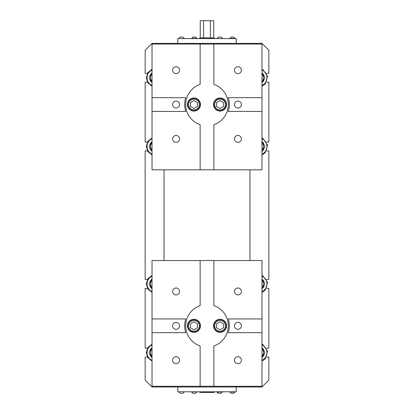 <?xml version="1.0" encoding="UTF-8"?>
<svg xmlns="http://www.w3.org/2000/svg" width="414" height="414" viewBox="0 0 414 414"><rect width="100%" height="100%" fill="white"/><g stroke="black" fill="none" stroke-linecap="round" stroke-linejoin="round"><path stroke-width="0.62" d="M147.487 73.273L145.154 73.273L145.154 50.249L152.026 43.377L249.952 43.377L249.952 44.065M164.047 43.377L164.047 44.065M164.047 169.823L164.047 260.535M164.047 386.293L164.047 386.976L261.974 386.976L268.846 380.104L268.846 357.085L266.512 357.085M249.952 169.823L249.952 260.535M249.952 386.293L249.952 386.976M249.952 43.377L261.974 43.377L268.846 50.249L268.846 73.273L266.512 73.273M147.487 357.085L145.154 357.085L145.154 380.104L152.026 386.976L164.047 386.976M200.257 37.881L200.257 20.7L213.743 20.7L213.743 37.881M203.626 37.881L203.626 20.7M210.374 37.881L210.374 20.7M177.792 386.976L177.792 391.789L236.208 391.789L236.208 386.976M177.792 43.377L177.792 38.569L236.208 38.569L236.208 43.377M199.786 38.569L199.786 37.881L214.214 37.881L214.214 38.569M266.512 348.153L268.846 348.153L268.846 288.367L266.512 288.367M266.512 279.429L268.846 279.429L268.846 150.924L266.512 150.924M266.512 141.992L268.846 141.992L268.846 82.205L266.512 82.205M147.487 82.205L145.154 82.205L145.154 141.992L147.487 141.992M147.487 150.924L145.154 150.924L145.154 279.429L147.487 279.429M147.487 288.367L145.154 288.367L145.154 348.153L147.487 348.153M231.566 393.3L233.284 393.3M195.144 393.3L192.981 393.3L193.426 393.3L192.981 393.3L191.677 391.996L191.723 392.353M196.898 391.996L195.594 393.3L196.898 391.789L191.677 391.996L192.924 393.3M195.418 37.053L192.981 37.053L193.426 37.053L192.981 37.053L191.677 38.362L196.898 38.362L195.418 37.053M195.144 37.053L195.594 37.053L195.144 37.053M233.284 37.053L231.566 37.053M235.038 38.569L233.734 37.053M152.026 82.779L149.112 77.739L152.026 72.693L149.692 76.735A5.858 5.858 0 0 1 151.705 73.242M152.026 74.178A4.947 4.947 0 0 0 152.026 81.299M149.692 78.738A5.858 5.858 0 0 0 151.705 82.231L149.112 77.739M261.974 141.412L264.888 146.458L261.974 151.503L264.308 147.462A5.858 5.858 0 0 1 262.295 150.955M261.974 150.018A4.947 4.947 0 0 0 261.974 142.897M264.308 145.454A5.858 5.858 0 0 0 262.295 141.961L264.888 146.458M261.974 278.855L264.888 283.895L261.974 288.941L264.308 284.899A5.858 5.858 0 0 1 262.295 288.392M261.974 287.456A4.947 4.947 0 0 0 261.974 280.335M264.308 282.897A5.858 5.858 0 0 0 262.295 279.403L264.888 283.895M261.974 347.574L264.888 352.619L261.974 357.66L264.308 353.618A5.858 5.858 0 0 1 262.295 357.111M261.974 356.18A4.947 4.947 0 0 0 261.974 349.059M264.308 351.615A5.858 5.858 0 0 0 262.295 348.122L264.888 352.619M261.974 72.693L264.888 77.739L261.974 82.779L264.308 78.738A5.858 5.858 0 0 1 262.295 82.231M261.974 81.299A4.947 4.947 0 0 0 261.974 74.178M264.308 76.735A5.858 5.858 0 0 0 262.295 73.242L264.888 77.739M152.026 151.503L149.112 146.458L152.026 141.412L149.692 145.454A5.858 5.858 0 0 1 151.705 141.961M152.026 142.897A4.947 4.947 0 0 0 152.026 150.018M149.692 147.462A5.858 5.858 0 0 0 151.705 150.955L149.112 146.458M152.026 288.941L149.112 283.895L152.026 278.855L149.692 282.897A5.858 5.858 0 0 1 151.705 279.403M152.026 280.335A4.947 4.947 0 0 0 152.026 287.456M149.692 284.899A5.858 5.858 0 0 0 151.705 288.392L149.112 283.895M152.026 357.66L149.112 352.619L152.026 347.574L149.692 351.615A5.858 5.858 0 0 1 151.705 348.122M152.026 349.059A4.947 4.947 0 0 0 152.026 356.18M149.692 353.618A5.858 5.858 0 0 0 151.705 357.111L149.112 352.619M214.214 391.789L214.214 392.477L199.786 392.477L199.786 391.789M220.574 37.053L218.856 37.053M178.962 38.569L184.183 38.569M182.434 37.053L180.716 37.053M180.716 393.3L182.434 393.3M217.102 391.996L222.323 391.996L221.019 393.3L218.406 393.3L218.856 393.3L218.406 393.3L217.102 391.789M200.128 169.823L200.128 124.702A21.305 21.305 0 0 1 200.128 84.373L200.128 44.065L152.026 44.065L152.026 169.823L213.872 169.823L213.872 124.702A21.305 21.305 0 0 0 213.872 84.373L213.872 44.065L200.128 44.065M179.547 70.178A3.472 3.472 0 0 1 174.341 73.185A3.472 3.472 0 0 1 174.341 67.171A3.472 3.472 0 0 1 179.547 70.178M179.547 138.897A3.472 3.472 0 0 1 174.341 141.904A3.472 3.472 0 0 1 174.341 135.89A3.472 3.472 0 0 1 179.547 138.897M213.531 104.54A6.531 6.531 0 0 0 223.322 110.191A6.531 6.531 0 0 0 223.322 98.884A6.531 6.531 0 0 0 213.531 104.54M187.413 104.54A6.531 6.531 0 0 0 197.209 110.191A6.531 6.531 0 0 0 197.209 98.884A6.531 6.531 0 0 0 187.413 104.54M213.872 169.823L261.974 169.823L261.974 44.065L213.872 44.065M152.026 111.413L185.751 111.413A22.335 22.335 0 0 1 185.751 97.668L152.026 97.668M241.398 138.897A3.472 3.472 0 0 1 236.187 141.904A3.472 3.472 0 0 1 236.187 135.89A3.472 3.472 0 0 1 241.398 138.897M241.398 70.178A3.472 3.472 0 0 1 236.187 73.185A3.472 3.472 0 0 1 236.187 67.171A3.472 3.472 0 0 1 241.398 70.178M179.547 104.54A3.472 3.472 0 0 1 174.341 107.547A3.472 3.472 0 0 1 174.341 101.533A3.472 3.472 0 0 1 179.547 104.54M241.398 104.54A3.472 3.472 0 0 1 236.187 107.547A3.472 3.472 0 0 1 236.187 101.533A3.472 3.472 0 0 1 241.398 104.54M261.974 97.668L228.249 97.668A22.335 22.335 0 0 1 228.249 111.413L261.974 111.413M200.128 104.54A6.184 6.184 0 0 1 190.849 109.896A6.184 6.184 0 0 1 190.849 99.184A6.184 6.184 0 0 1 200.128 104.54A6.184 6.184 0 0 0 193.943 98.356A6.184 6.184 0 0 0 187.759 104.54A6.184 6.184 0 0 0 193.943 110.724A6.184 6.184 0 0 0 200.128 104.54M226.241 104.54A6.184 6.184 0 0 1 216.962 109.896A6.184 6.184 0 0 1 216.962 99.184A6.184 6.184 0 0 1 226.241 104.54A6.184 6.184 0 0 0 220.057 98.356A6.184 6.184 0 0 0 213.872 104.54A6.184 6.184 0 0 0 220.057 110.724A6.184 6.184 0 0 0 226.241 104.54M193.943 100.571L197.38 102.553L197.38 106.522L193.943 108.504L190.507 106.522L190.507 102.553L193.943 100.571M220.057 100.571L223.493 102.553L223.493 106.522L220.057 108.504L216.62 106.522L216.62 102.553L220.057 100.571M213.872 260.535L213.872 305.651A21.305 21.305 0 0 1 213.872 345.98L213.872 386.293L261.974 386.293L261.974 260.535L200.128 260.535L200.128 305.651A21.305 21.305 0 0 0 200.128 345.98L200.128 386.293L213.872 386.293M234.453 360.175A3.472 3.472 0 0 1 239.659 357.168A3.472 3.472 0 0 1 239.659 363.187A3.472 3.472 0 0 1 234.453 360.175M234.453 291.456A3.472 3.472 0 0 1 239.659 288.449A3.472 3.472 0 0 1 239.659 294.463A3.472 3.472 0 0 1 234.453 291.456M200.469 325.818A6.531 6.531 0 0 0 190.678 320.162A6.531 6.531 0 0 0 190.678 331.469A6.531 6.531 0 0 0 200.469 325.818M226.587 325.818A6.531 6.531 0 0 0 216.791 320.162A6.531 6.531 0 0 0 216.791 331.469A6.531 6.531 0 0 0 226.587 325.818M200.128 260.535L152.026 260.535L152.026 386.293L200.128 386.293M261.974 318.946L228.249 318.946A22.335 22.335 0 0 1 228.249 332.69L261.974 332.69M172.602 291.456A3.472 3.472 0 0 1 177.813 288.449A3.472 3.472 0 0 1 177.813 294.463A3.472 3.472 0 0 1 172.602 291.456M172.602 360.175A3.472 3.472 0 0 1 177.813 357.168A3.472 3.472 0 0 1 177.813 363.187A3.472 3.472 0 0 1 172.602 360.175M234.453 325.818A3.472 3.472 0 0 1 239.659 322.811A3.472 3.472 0 0 1 239.659 328.825A3.472 3.472 0 0 1 234.453 325.818M172.602 325.818A3.472 3.472 0 0 1 177.813 322.811A3.472 3.472 0 0 1 177.813 328.825A3.472 3.472 0 0 1 172.602 325.818M152.026 332.69L185.751 332.69A22.335 22.335 0 0 1 185.751 318.946L152.026 318.946M213.872 325.818A6.184 6.184 0 0 1 223.151 320.462A6.184 6.184 0 0 1 223.151 331.174A6.184 6.184 0 0 1 213.872 325.818A6.184 6.184 0 0 0 220.057 332.002A6.184 6.184 0 0 0 226.241 325.818A6.184 6.184 0 0 0 220.057 319.634A6.184 6.184 0 0 0 213.872 325.818M187.759 325.818A6.184 6.184 0 0 1 197.038 320.462A6.184 6.184 0 0 1 197.038 331.174A6.184 6.184 0 0 1 187.759 325.818A6.184 6.184 0 0 0 193.943 332.002A6.184 6.184 0 0 0 200.128 325.818A6.184 6.184 0 0 0 193.943 319.634A6.184 6.184 0 0 0 187.759 325.818M220.057 329.782L216.62 327.8L216.62 323.831L220.057 321.849L223.493 323.831L223.493 327.8L220.057 329.782M193.943 329.782L190.507 327.8L190.507 323.831L193.943 321.849L197.38 323.831L197.38 327.8L193.943 329.782M233.734 393.3L235.038 391.996L229.817 391.996L231.121 393.3M231.121 37.053L229.817 38.362L235.038 38.362M152.026 85.429A8.425 8.425 0 0 1 152.026 70.044M261.974 138.762A8.425 8.425 0 0 1 261.974 154.153M261.974 276.205A8.425 8.425 0 0 1 261.974 291.591M261.974 344.924A8.425 8.425 0 0 1 261.974 360.309M261.974 70.044A8.425 8.425 0 0 1 261.974 85.429M152.026 154.153A8.425 8.425 0 0 1 152.026 138.762M152.026 291.591A8.425 8.425 0 0 1 152.026 276.205M152.026 360.309A8.425 8.425 0 0 1 152.026 344.924M217.102 38.569L222.323 38.569L221.019 37.053L222.323 38.362M184.183 391.789L178.962 391.789M193.943 99.179A5.361 5.361 0 0 1 198.585 107.221A5.361 5.361 0 0 1 189.302 107.221A5.361 5.361 0 0 1 193.943 99.179M220.057 99.179A5.361 5.361 0 0 1 224.698 107.221A5.361 5.361 0 0 1 215.415 107.221A5.361 5.361 0 0 1 220.057 99.179M220.057 331.179A5.361 5.361 0 0 1 215.415 323.137A5.361 5.361 0 0 1 224.698 323.137A5.361 5.361 0 0 1 220.057 331.179M193.943 331.179A5.361 5.361 0 0 1 189.302 323.137A5.361 5.361 0 0 1 198.585 323.137A5.361 5.361 0 0 1 193.943 331.179M192.981 37.053L191.677 38.569M196.898 38.3L196.898 38.569M196.898 38.362L195.594 37.053M152.026 86.205L147.881 82.841L146.318 77.739L147.881 72.631L152.026 69.267M261.974 137.986L262.942 138.447L267.568 145.029L265.203 152.714L261.974 154.929M261.974 275.429L262.942 275.89L267.568 282.467L265.203 290.152L261.974 292.367M261.974 344.148L262.942 344.608L267.568 351.186L265.203 358.876L261.974 361.086M261.974 69.267L262.942 69.728L267.568 76.305L265.203 83.995L261.974 86.205M152.026 154.929L147.881 151.565L146.318 146.458L147.881 141.35L152.026 137.986M152.026 292.367L147.881 289.003L146.318 283.895L147.881 278.793L152.026 275.429M152.026 361.086L147.881 357.722L146.318 352.619L147.881 347.512L152.026 344.148M217.102 38.362L218.406 37.053L217.102 38.362M178.962 38.362L180.266 37.053M184.183 38.362L182.879 37.053M184.183 391.996L182.879 393.3M178.962 391.996L180.266 393.3M222.323 391.996L221.019 393.3M217.117 392.182L217.681 393.077"/></g></svg>
